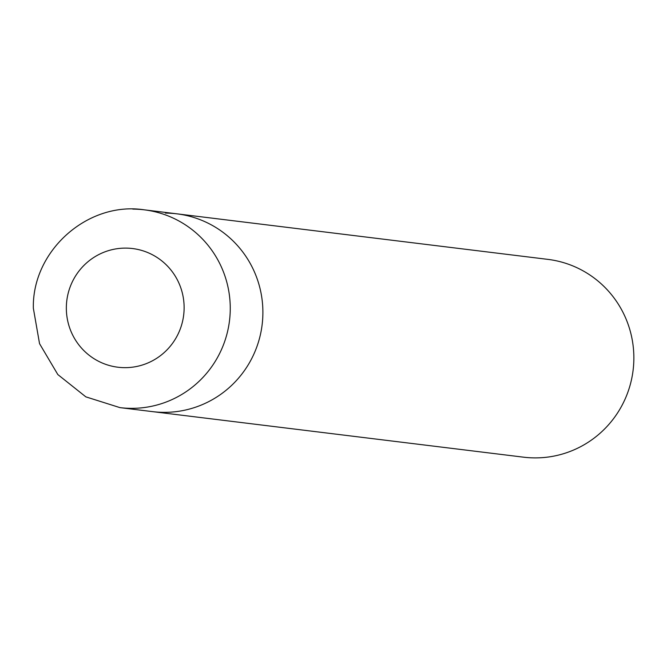 <?xml version="1.0" encoding="UTF-8"?>
<svg xmlns="http://www.w3.org/2000/svg" width="667" height="667" viewBox="0 0 667 667"><rect width="100%" height="100%" fill="white"/><g stroke="black" fill="none" stroke-linecap="round" stroke-linejoin="round"><path stroke-width="1" d="M119.96 407.629A99.65 98.132 -83 0 0 131.407 408.346A99.65 98.132 -83 0 0 230.257 309.063A99.65 98.132 -83 0 0 144.239 209.822C87.71 201.151 32.008 250.842 33.35 308.246L39.545 343.663L57.821 374.546L85.843 396.857L119.96 407.629L152.593 411.639A99.65 98.132 -83 0 0 164.04 412.356A99.65 98.132 -83 0 0 262.681 318.893A99.65 98.132 -83 0 0 176.872 213.824L547.849 259.371A99.65 98.132 -83 0 1 633.65 364.432A99.65 98.132 -83 0 1 535.009 457.896A99.65 98.132 -83 0 1 523.562 457.178L152.593 411.639A99.65 98.132 -83 0 0 164.04 412.356A99.65 98.132 -83 0 0 262.681 318.893A99.65 98.132 -83 0 0 176.872 213.824A99.65 98.132 -83 0 0 165.424 213.106M176.872 213.824L144.239 209.822A99.65 98.132 -83 0 0 132.8 209.105M125.646 248.107A59.788 58.879 -83 0 0 66.341 307.679A59.788 58.879 -83 0 0 124.812 367.659A59.788 58.879 -83 0 0 184.125 308.087A59.788 58.879 -83 0 0 125.646 248.107"/></g></svg>
